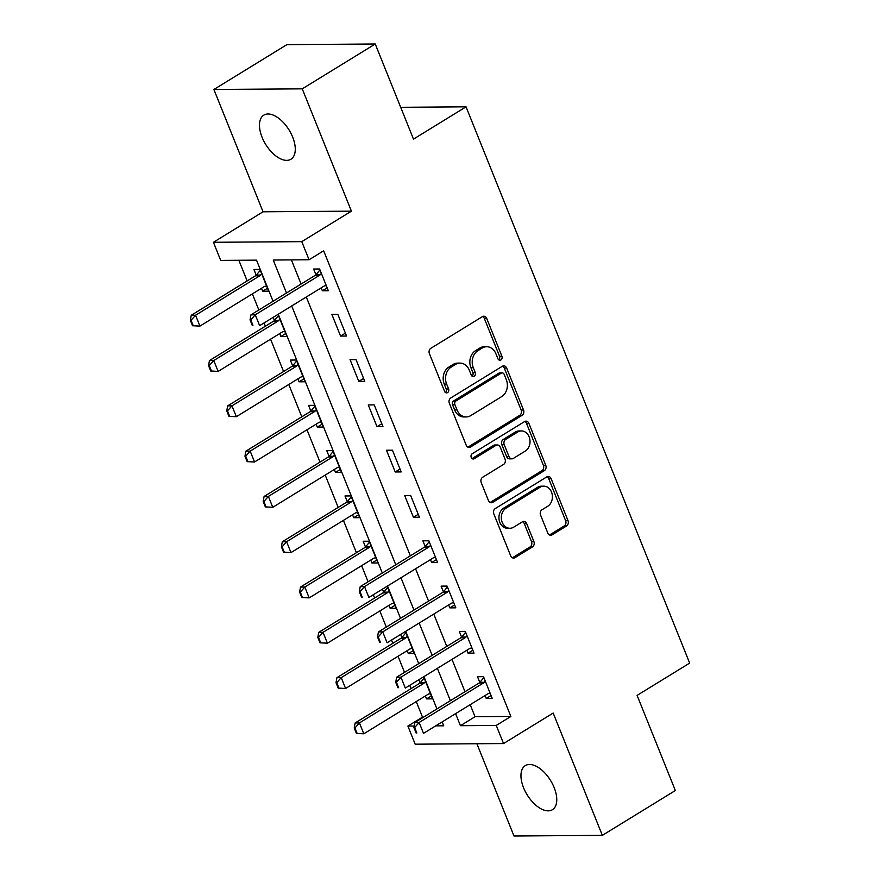 <?xml version="1.0" encoding="UTF-8"?>
<svg xmlns="http://www.w3.org/2000/svg" width="880" height="880" viewBox="0 0 880 880"><rect width="100%" height="100%" fill="white"/><g stroke="black" fill="none" stroke-linecap="round" stroke-linejoin="round"><path stroke-width="1.32" d="M500.896 359.942A2.783 2.244 89.6 0 0 501.908 356.224L486.717 318.428A3.971 3.201 89.6 0 0 483.813 316.217A3.971 3.201 89.6 0 0 482.416 316.635L430.826 348.326A3.971 3.201 89.6 0 0 429.396 353.639L444.587 391.435A2.783 2.244 89.6 0 0 448.602 388.971L446.633 384.076A12.705 10.252 89.6 0 1 451.231 367.059L455.532 364.419A12.705 10.252 89.6 0 1 460.009 363.099A12.705 10.252 89.6 0 1 469.271 370.172L471.24 375.056A2.783 2.244 89.6 0 0 475.255 372.592L473.286 367.708A12.705 10.252 89.6 0 1 477.884 350.691L482.185 348.051A12.705 10.252 89.6 0 1 486.662 346.731A12.705 10.252 89.6 0 1 495.924 353.793L497.893 358.688A2.783 2.244 89.6 0 0 500.896 359.942M498.718 359.81A2.783 2.244 89.6 0 0 499.521 356.235L484.33 318.439A3.971 3.201 89.6 0 0 482.625 316.514M445.412 392.568A2.783 2.244 89.6 0 0 446.215 388.993L444.246 384.098L446.633 384.076M472.065 376.189A2.783 2.244 89.6 0 0 472.868 372.614L470.899 367.719L473.286 367.708M554.147 787.556A25.883 13.739 -121.6 0 0 525.316 765.611A25.883 13.739 -121.6 0 0 523.578 787.776A25.883 13.739 -121.6 0 0 552.409 809.71A25.883 13.739 -121.6 0 0 554.147 787.556M292.655 137.071A25.883 13.739 -121.6 0 0 263.824 115.137A25.883 13.739 -121.6 0 0 262.086 137.291A25.883 13.739 -121.6 0 0 290.917 159.236A25.883 13.739 -121.6 0 0 292.655 137.071M547.8 533.06A3.971 3.201 89.6 0 0 550.693 535.271A3.971 3.201 89.6 0 0 552.09 534.853L566.566 525.965A3.971 3.201 89.6 0 0 568.007 520.641L551.133 478.676A3.971 3.201 89.6 0 0 548.24 476.465A3.971 3.201 89.6 0 0 546.832 476.872L495.242 508.574A3.971 3.201 89.6 0 0 493.812 513.887L510.686 555.863A3.971 3.201 89.6 0 0 513.579 558.063A3.971 3.201 89.6 0 0 514.976 557.656L532.466 546.92A3.971 3.201 89.6 0 0 533.896 541.596L526.68 523.633A3.971 3.201 89.6 0 0 523.787 521.422A3.971 3.201 89.6 0 0 522.379 521.84L513.711 527.164A10.615 8.569 89.6 0 1 509.96 528.264A10.615 8.569 89.6 0 1 501.556 520.102A10.615 8.569 89.6 0 1 506.066 508.134L540.023 487.267A10.615 8.569 89.6 0 1 543.774 486.167A10.615 8.569 89.6 0 1 552.178 494.34A10.615 8.569 89.6 0 1 547.679 506.297L542.014 509.773A3.971 3.201 89.6 0 0 540.573 515.097L547.8 533.06M470.195 704.671L475.035 716.716L510.862 716.463L496.254 725.428L503.547 743.545L415.184 744.194L407.902 726.066L414.205 726.022M375.243 44L302.247 88.847L213.895 89.485L286.88 44.638L375.243 44L413.49 139.128L466.037 106.832L689.656 663.102L637.098 695.387L675.345 790.515L602.349 835.362L553.179 713.053L503.547 743.545M213.895 89.485L263.054 211.794L351.417 211.156L302.247 88.847M351.417 211.156L301.774 241.648L309.067 259.765L273.24 260.029L286.495 292.996M510.862 716.463L323.664 250.8L309.067 259.765M522.093 415.338A3.971 3.201 89.6 0 0 523.534 410.025L506.66 368.049A3.971 3.201 89.6 0 0 503.767 365.838A3.971 3.201 89.6 0 0 502.359 366.256L450.78 397.947A3.971 3.201 89.6 0 0 449.339 403.26L466.213 445.236A3.971 3.201 89.6 0 0 469.106 447.447A3.971 3.201 89.6 0 0 470.514 447.029L522.093 415.338L519.706 415.36A3.971 3.201 89.6 0 0 521.147 410.036L504.273 368.06A3.971 3.201 89.6 0 0 502.568 366.135M528.891 423.357L545.765 465.333A3.971 3.201 89.6 0 1 544.335 470.646L492.745 502.348A3.971 3.201 89.6 0 1 491.348 502.755A3.971 3.201 89.6 0 1 488.444 500.544L481.228 482.581A3.971 3.201 89.6 0 1 482.669 477.268L503.591 464.409A3.971 3.201 89.6 0 0 505.021 459.096L500.236 447.183A3.971 3.201 89.6 0 0 497.332 444.972A3.971 3.201 89.6 0 0 495.935 445.379L474.155 458.766A2.783 2.244 89.6 0 1 472.153 453.783L524.601 421.564A3.971 3.201 89.6 0 1 525.998 421.146A3.971 3.201 89.6 0 1 528.891 423.357L526.504 423.379L543.378 465.355L545.765 465.333M476.894 743.743L513.986 836L602.349 835.362M291.39 259.897L301.092 284.031M306.306 296.989L410.355 555.819M415.569 568.777L428.56 601.117M433.774 614.075L446.776 646.415M451.99 659.373L464.981 691.713M321.189 287.848L322.377 290.785L328.339 290.741L319.605 268.994L313.632 269.038L315.931 274.747M331.837 314.336L340.582 336.083L346.555 336.039L337.81 314.292L331.837 314.336M350.053 359.634L358.787 381.381L364.76 381.337L356.026 359.59L350.053 359.634M368.258 404.932L377.003 426.679L382.976 426.635L374.231 404.888L368.258 404.932M386.474 450.23L395.208 471.977L401.181 471.933L392.436 450.186L386.474 450.23M404.679 495.528L413.424 517.275L419.397 517.231L410.652 495.484L404.679 495.528M430.452 559.636L431.629 562.573L437.602 562.529L428.857 540.782L422.895 540.826L425.183 546.535M448.657 604.934L449.845 607.871L455.807 607.827L447.073 586.08L441.1 586.124L443.399 591.833M466.873 650.232L468.05 653.169L474.023 653.125L465.278 631.378L459.305 631.422L461.604 637.131M485.078 695.53L486.255 698.467L492.228 698.423L483.494 676.676L477.521 676.72L479.809 682.429M238.854 260.271L247.159 280.918M252.362 293.887L258.841 309.991M264.055 322.949L265.364 326.216M270.578 339.185L283.58 371.514M288.783 384.483L301.785 416.812M306.999 429.781L319.99 462.11M325.204 475.079L338.206 507.408M343.42 520.377L356.411 552.706M361.625 565.675L368.093 581.779M373.307 594.737L374.627 598.004M379.83 610.973L386.309 627.077M391.523 640.035L392.832 643.302M398.046 656.271L404.514 672.375M409.728 685.333L411.048 688.6M416.251 701.569L422.499 717.101L423.665 717.09M261.492 288.277L262.669 291.214L268.642 291.17L259.897 269.434L253.935 269.478L256.223 275.187M273.174 317.35L274.439 320.485M279.697 333.575L280.885 336.512L286.847 336.468L278.113 314.732L277.431 314.732M297.913 378.873L299.09 381.81L305.063 381.766L296.318 360.03L290.345 360.074L292.644 365.783M316.118 424.171L317.295 427.108L323.268 427.064L314.534 405.328L308.561 405.372L310.849 411.081M334.334 469.469L335.511 472.406L341.484 472.362L332.739 450.626L326.766 450.67L329.065 456.379M352.539 514.767L353.716 517.704L359.689 517.66L350.944 495.924L344.982 495.968L347.27 501.677M370.744 560.065L371.932 563.002L377.894 562.958L369.16 541.222L363.187 541.266L365.486 546.975M382.437 589.138L383.691 592.273M388.96 605.363L390.137 608.3L396.11 608.256L387.365 586.52L386.683 586.52M400.642 634.436L401.907 637.571M407.165 650.672L408.353 653.598L414.315 653.554L405.581 631.818L404.899 631.818M418.858 679.734L420.112 682.869M425.381 695.97L426.558 698.896L432.531 698.852L423.786 677.116L423.104 677.116M466.037 106.832L400.697 107.316M422.499 717.101L407.902 726.066M273.053 301.257L256.52 260.15L220.704 260.403L213.422 242.286L301.774 241.648M263.054 211.794L213.422 242.286M455.598 713.647L460.438 725.692L496.254 725.428M291.709 305.965L395.758 564.784M400.961 577.753L413.963 610.082M419.177 623.051L432.179 655.38M437.382 668.349L450.384 700.678M435.699 725.868L443.718 725.813L442.156 721.908M436.942 708.939L423.94 676.61M418.726 663.641L405.735 631.312M400.521 618.343L387.519 586.014M382.305 573.045L278.267 314.226M475.035 716.716L460.438 725.692M262.669 291.214L267.476 288.266M280.885 336.512L285.681 333.564M299.09 381.81L303.897 378.862M317.295 427.108L322.102 424.16M335.511 472.406L340.307 469.458M353.716 517.704L358.523 514.756M371.932 563.002L376.728 560.054M390.137 608.3L394.944 605.352M408.353 653.598L413.149 650.65M426.558 698.896L431.365 695.948M322.377 290.785L327.173 287.837M340.582 336.083L345.389 333.135M358.787 381.381L363.594 378.433M377.003 426.679L381.799 423.731M395.208 471.977L400.015 469.029M413.424 517.275L418.22 514.327M431.629 562.573L436.436 559.625M449.845 607.871L454.641 604.923M468.05 653.169L472.857 650.221M486.255 698.467L491.062 695.519M486.662 346.731L484.275 346.742A12.705 10.252 89.6 0 0 479.787 348.062L482.185 348.051M470.899 367.719A12.705 10.252 89.6 0 1 475.497 350.702L479.787 348.062M460.009 363.099L457.622 363.121A12.705 10.252 89.6 0 0 453.134 364.441L455.532 364.419M444.246 384.098A12.705 10.252 89.6 0 1 448.844 367.081L453.134 364.441M467.907 447.161A3.971 3.201 89.6 0 0 468.116 447.051L519.706 415.36M504.218 374.429A2.783 2.244 89.6 0 0 501.215 373.164L455.928 400.983A2.783 2.244 89.6 0 0 454.927 404.712L456.995 409.871A12.705 10.252 89.6 0 0 466.268 416.933A12.705 10.252 89.6 0 0 470.745 415.613L501.699 396.605A12.705 10.252 89.6 0 0 506.297 379.588L504.218 374.429M502.194 372.878L499.807 372.9A2.783 2.244 89.6 0 0 498.828 373.186L501.215 373.164M466.268 416.933L463.87 416.955A12.705 10.252 89.6 0 1 454.608 409.882L452.54 404.723A2.783 2.244 89.6 0 1 453.541 401.005L498.828 373.186M490.149 502.48A3.971 3.201 89.6 0 0 490.358 502.359L541.948 470.668A3.971 3.201 89.6 0 0 543.378 465.355M497.332 444.972L494.945 444.983A3.971 3.201 89.6 0 0 493.548 445.401L471.988 458.645M525.294 451.077A10.615 8.569 89.6 0 0 529.804 439.109A10.615 8.569 89.6 0 0 521.389 430.947A10.615 8.569 89.6 0 0 517.649 432.047L505.681 439.395A3.971 3.201 89.6 0 0 504.24 444.719L509.036 456.632A3.971 3.201 89.6 0 0 511.929 458.843A3.971 3.201 89.6 0 0 513.326 458.425L525.294 451.077M521.389 430.947L519.002 430.958A10.615 8.569 89.6 0 0 515.262 432.058L517.649 432.047M511.929 458.843L509.542 458.854A3.971 3.201 89.6 0 1 506.649 456.643L501.853 444.73A3.971 3.201 89.6 0 1 503.294 439.417L515.262 432.058M526.504 423.379A3.971 3.201 89.6 0 0 524.81 421.443M543.774 486.167L541.387 486.189A10.615 8.569 89.6 0 0 537.636 487.289L540.023 487.267M509.96 528.264L507.573 528.286A10.615 8.569 89.6 0 1 499.169 520.113A10.615 8.569 89.6 0 1 503.679 508.156L537.636 487.289M512.38 557.788A3.971 3.201 89.6 0 0 512.589 557.678L530.079 546.931A3.971 3.201 89.6 0 0 531.509 541.618L524.293 523.655A3.971 3.201 89.6 0 0 522.588 521.719M549.494 534.985A3.971 3.201 89.6 0 0 549.703 534.875L564.179 525.976A3.971 3.201 89.6 0 0 565.62 520.663L548.746 478.687A3.971 3.201 89.6 0 0 547.041 476.762M260.271 270.336L256.311 275.088A4.048 3.267 -90.4 0 1 255.486 275.803L191.257 315.271L195.558 315.238L199.925 326.106L264.165 286.638A4.048 3.267 -90.4 0 1 265.111 286.264L266.563 286M193.248 325.732L199.925 326.106L192.533 325.743L193.248 325.732L191.059 320.298L190.344 320.298L192.533 325.743M261.657 273.801L260.601 275.055A4.048 3.267 -90.4 0 1 259.787 275.77L195.558 315.238L191.059 320.298M190.344 320.298L191.257 315.271M250.767 319.869L250.041 319.869L252.23 325.303L252.945 325.303L250.767 319.869L255.255 314.798L250.954 314.831L315.194 275.363A4.048 3.267 89.6 0 0 316.008 274.659L319.968 269.907M326.26 285.56L324.819 285.835A4.048 3.267 89.6 0 0 323.862 286.209L259.622 325.677L255.255 314.798L319.495 275.341A4.048 3.267 89.6 0 0 320.309 274.626L321.354 273.361M252.945 325.303L252.23 325.303M250.954 314.831L250.041 319.869M278.476 315.634L274.516 320.386A4.048 3.267 -90.4 0 1 273.702 321.101L209.462 360.569L213.763 360.536L218.13 371.404L282.37 331.936A4.048 3.267 -90.4 0 1 283.327 331.562L284.768 331.298M211.453 371.03L218.13 371.404L210.738 371.041L211.453 371.03L209.264 365.596L208.549 365.596L210.738 371.041M279.862 319.099L278.817 320.353A4.048 3.267 -90.4 0 1 278.003 321.068L213.763 360.536L209.264 365.596M208.549 365.596L209.462 360.569M296.681 360.932L292.732 365.684A4.048 3.267 -90.4 0 1 291.907 366.399L227.678 405.867L231.968 405.834L236.346 416.702L300.575 377.234A4.048 3.267 -90.4 0 1 301.532 376.86L302.973 376.596M229.669 416.328L236.346 416.702L228.943 416.339L229.669 416.328L227.48 410.894L226.765 410.894L228.943 416.339M298.078 364.397L297.022 365.651A4.048 3.267 -90.4 0 1 296.208 366.366L231.968 405.834L227.48 410.894M226.765 410.894L227.678 405.867M314.897 406.23L310.937 410.982A4.048 3.267 -90.4 0 1 310.123 411.697L245.883 451.165L250.184 451.132L254.551 462L318.791 422.532A4.048 3.267 -90.4 0 1 319.737 422.158L321.189 421.894M247.874 461.626L254.551 462L247.159 461.637L247.874 461.626L245.685 456.192L244.97 456.192L247.159 461.637M316.283 409.695L315.238 410.949A4.048 3.267 -90.4 0 1 314.424 411.664L250.184 451.132L245.685 456.192M244.97 456.192L245.883 451.165M333.102 451.528L329.142 456.28A4.048 3.267 -90.4 0 1 328.328 456.995L264.099 496.463L268.389 496.43L272.767 507.298L336.996 467.83A4.048 3.267 -90.4 0 1 337.953 467.456L339.394 467.192M266.079 506.924L272.767 507.298L265.364 506.935L266.079 506.924L263.901 501.49L263.186 501.49L265.364 506.935M334.499 454.993L333.443 456.247A4.048 3.267 -90.4 0 1 332.629 456.962L268.389 496.43L263.901 501.49M263.186 501.49L264.099 496.463M351.318 496.826L347.358 501.578A4.048 3.267 -90.4 0 1 346.544 502.293L282.304 541.761L286.605 541.728L290.972 552.596L355.212 513.128A4.048 3.267 -90.4 0 1 356.158 512.754L357.61 512.49M284.295 552.222L290.972 552.596L283.58 552.233L284.295 552.222L282.106 546.788L281.391 546.788L283.58 552.233M352.704 500.291L351.659 501.545A4.048 3.267 -90.4 0 1 350.834 502.26L286.605 541.728L282.106 546.788M281.391 546.788L282.304 541.761M369.523 542.124L365.563 546.876A4.048 3.267 -90.4 0 1 364.749 547.591L300.509 587.059L304.81 587.026L309.177 597.894L373.417 558.426A4.048 3.267 -90.4 0 1 374.374 558.052L375.815 557.788M302.5 597.52L309.177 597.894L301.785 597.531L302.5 597.52L300.322 592.086L299.596 592.097L301.785 597.531M370.909 545.589L369.864 546.843A4.048 3.267 -90.4 0 1 369.05 547.558L304.81 587.026L300.322 592.086M299.596 592.097L300.509 587.059M360.019 591.657L359.304 591.657L361.493 597.091L362.208 597.091L360.019 591.657L364.518 586.586L360.217 586.619L424.457 547.151A4.048 3.267 89.6 0 0 425.271 546.447L429.231 541.695M435.523 557.348L434.071 557.623A4.048 3.267 89.6 0 0 433.125 557.997L368.885 597.465L364.518 586.586L428.747 547.129A4.048 3.267 89.6 0 0 429.561 546.414L430.617 545.149M362.208 597.091L361.493 597.091M360.217 586.619L359.304 591.657M387.739 587.422L383.779 592.174A4.048 3.267 -90.4 0 1 382.954 592.889L318.725 632.357L323.026 632.324L327.393 643.192L391.633 603.724A4.048 3.267 -90.4 0 1 392.579 603.35L394.031 603.086M320.716 642.818L327.393 643.192L320.001 642.829L320.716 642.818L318.527 637.384L317.812 637.395L320.001 642.829M389.125 590.887L388.069 592.141A4.048 3.267 -90.4 0 1 387.255 592.856L323.026 632.324L318.527 637.384M317.812 637.395L318.725 632.357M378.235 636.955L377.509 636.955L379.698 642.389L380.413 642.389L378.235 636.955L382.723 631.884L378.422 631.917L442.662 592.449A4.048 3.267 89.6 0 0 443.476 591.745L447.436 586.993M453.728 602.646L452.287 602.921A4.048 3.267 89.6 0 0 451.33 603.295L387.09 642.763L382.723 631.884L446.963 592.427A4.048 3.267 89.6 0 0 447.777 591.712L448.822 590.447M380.413 642.389L379.698 642.389M378.422 631.917L377.509 636.955M405.944 632.72L401.984 637.472A4.048 3.267 -90.4 0 1 401.17 638.187L336.93 677.655L341.231 677.622L345.598 688.49L409.838 649.022A4.048 3.267 -90.4 0 1 410.795 648.648L412.236 648.384M338.921 688.116L345.598 688.49L338.206 688.127L338.921 688.116L336.732 682.682L336.017 682.693L338.206 688.127M407.33 636.185L406.285 637.439A4.048 3.267 -90.4 0 1 405.471 638.154L341.231 677.622L336.732 682.682M336.017 682.693L336.93 677.655M396.44 682.253L395.725 682.253L397.903 687.687L398.629 687.687L396.44 682.253L400.939 677.182L396.638 677.215L460.867 637.747A4.048 3.267 89.6 0 0 461.692 637.043L465.641 632.291M471.933 647.944L470.492 648.219A4.048 3.267 89.6 0 0 469.535 648.593L405.306 688.061L400.939 677.182L465.168 637.725A4.048 3.267 89.6 0 0 465.982 637.01L467.038 635.745M398.629 687.687L397.903 687.687M396.638 677.215L395.725 682.253M424.149 678.018L420.2 682.77A4.048 3.267 -90.4 0 1 419.375 683.485L355.146 722.953L359.436 722.92L363.814 733.788L428.043 694.32A4.048 3.267 -90.4 0 1 429 693.946L430.441 693.682M357.137 733.414L363.814 733.788L356.411 733.425L357.137 733.414L354.948 727.98L354.233 727.991L356.411 733.425M425.546 681.483L424.49 682.737A4.048 3.267 -90.4 0 1 423.676 683.452L359.436 722.92L354.948 727.98M354.233 727.991L355.146 722.953M414.645 727.551L413.93 727.551L416.119 732.985L416.834 732.985L414.645 727.551L419.144 722.48L414.843 722.513L479.083 683.045A4.048 3.267 89.6 0 0 479.897 682.341L483.857 677.589M490.149 693.242L488.708 693.517A4.048 3.267 89.6 0 0 487.751 693.891L423.511 733.359L419.144 722.48L483.384 683.023A4.048 3.267 89.6 0 0 484.198 682.308L485.243 681.043M416.834 732.985L416.119 732.985M414.843 722.513L413.93 727.551M499.521 356.235L501.908 356.224M446.215 388.993L448.602 388.971M472.868 372.614L475.255 372.592M475.497 350.702L477.884 350.691M448.844 367.081L451.231 367.059M484.33 318.439L486.717 318.428M468.116 447.051L470.514 447.029M504.273 368.06L506.66 368.049M521.147 410.036L523.534 410.025M453.541 401.005L455.928 400.983M452.54 404.723L454.927 404.712M454.608 409.882L456.995 409.871M541.948 470.668L544.335 470.646M490.358 502.359L492.745 502.348M493.548 445.401L495.935 445.379M472.186 458.777L474.155 458.766M503.294 439.417L505.681 439.395M501.853 444.73L504.24 444.719M506.649 456.643L509.036 456.632M503.679 508.156L506.066 508.134M524.293 523.655L526.68 523.633M531.509 541.618L533.896 541.596M530.079 546.931L532.466 546.92M512.589 557.678L514.976 557.656M548.746 478.687L551.133 478.676M565.62 520.663L568.007 520.641M564.179 525.976L566.566 525.965M549.703 534.875L552.09 534.853M255.486 275.803L259.787 275.77M256.311 275.088L260.601 275.055M320.309 274.626L316.008 274.659M319.495 275.341L315.194 275.363M273.702 321.101L278.003 321.068M274.516 320.386L278.817 320.353M291.907 366.399L296.208 366.366M292.732 365.684L297.022 365.651M310.123 411.697L314.424 411.664M310.937 410.982L315.238 410.949M328.328 456.995L332.629 456.962M329.142 456.28L333.443 456.247M346.544 502.293L350.834 502.26M347.358 501.578L351.659 501.545M364.749 547.591L369.05 547.558M365.563 546.876L369.864 546.843M429.561 546.414L425.271 546.447M428.747 547.129L424.457 547.151M382.954 592.889L387.255 592.856M383.779 592.174L388.069 592.141M447.777 591.712L443.476 591.745M446.963 592.427L442.662 592.449M401.17 638.187L405.471 638.154M401.984 637.472L406.285 637.439M465.982 637.01L461.692 637.043M465.168 637.725L460.867 637.747M419.375 683.485L423.676 683.452M420.2 682.77L424.49 682.737M484.198 682.308L479.897 682.341M483.384 683.023L479.083 683.045"/></g></svg>

